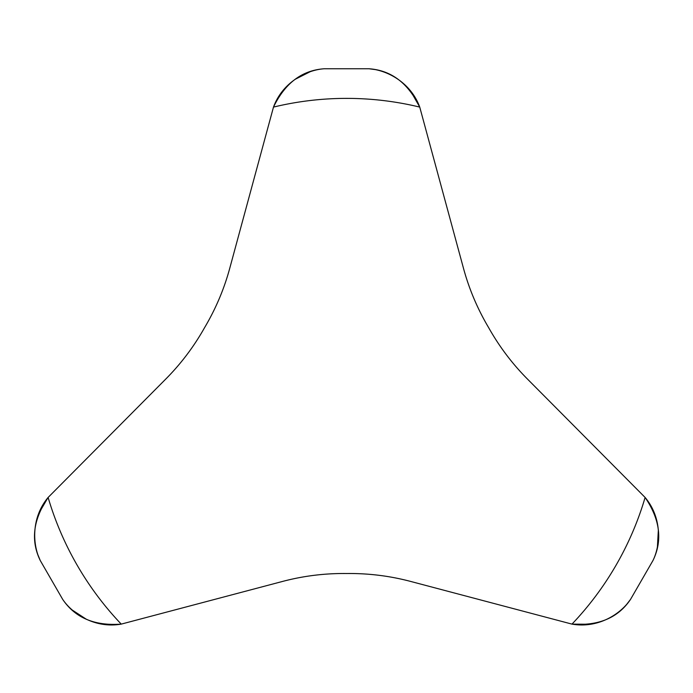 <?xml version="1.0" encoding="UTF-8"?>
<svg xmlns="http://www.w3.org/2000/svg" width="693" height="693" viewBox="0 0 693 693"><rect width="100%" height="100%" fill="white"/><g stroke="black" fill="none" stroke-linecap="round" stroke-linejoin="round"><path stroke-width="1.04" d="M286.729 580.379C306.211 575.58 326.169 573.293 346.613 573.518C324.662 573.258 303.162 575.935 282.103 581.557L121.24 624.116C94.681 626.074 75.191 617.853 62.751 599.471C72.904 614.5 95.547 628.638 121.24 624.116A311.174 311.174 0 0 1 48.112 497.461C33.143 519.481 30.509 540.471 40.211 560.429C32.276 544.126 31.35 517.446 48.112 497.461L165.402 379.426C180.795 363.998 193.867 346.717 204.617 327.581C194.62 345.357 182.657 361.503 168.737 376.013M48.06 497.513L38.817 513.314M38.106 555.284L40.255 560.524M524.488 376.013C510.594 361.538 498.631 345.391 488.608 327.581C499.358 346.717 512.43 363.998 527.823 379.426L645.114 497.461C660.082 519.481 662.716 540.471 653.014 560.429C660.949 544.126 661.876 517.446 645.114 497.461A311.174 311.174 0 0 1 571.985 624.116C598.544 626.074 618.043 617.853 630.474 599.471C620.322 614.5 597.687 628.638 571.985 624.116L411.122 581.557C390.064 575.935 368.563 573.258 346.613 573.518C367.013 573.293 386.971 575.571 406.496 580.379M657.406 547.02L658.35 530.024M572.063 624.133L590.367 624.237M627.07 603.872L630.535 599.393M228.621 272.288C223.033 291.554 215.038 309.988 204.617 327.581C215.818 308.697 224.246 288.738 229.911 267.689L273.484 107.094C285.074 83.125 301.94 70.348 324.073 68.772C305.985 70.045 282.415 82.588 273.484 107.094A311.174 311.174 0 0 1 419.741 107.094C408.151 83.125 391.294 70.348 369.152 68.772C387.24 70.045 410.81 82.588 419.741 107.094L463.314 267.689C468.979 288.738 477.408 308.697 488.608 327.581C478.213 310.031 470.209 291.597 464.605 272.288M310.265 71.674L295.071 79.357M419.715 107.025L410.654 91.121M374.662 69.517L369.057 68.763M72.167 609.987L86.417 619.299M652.997 560.464L630.5 599.445M324.107 68.763L369.118 68.763M62.725 599.445L40.229 560.464"/></g></svg>
